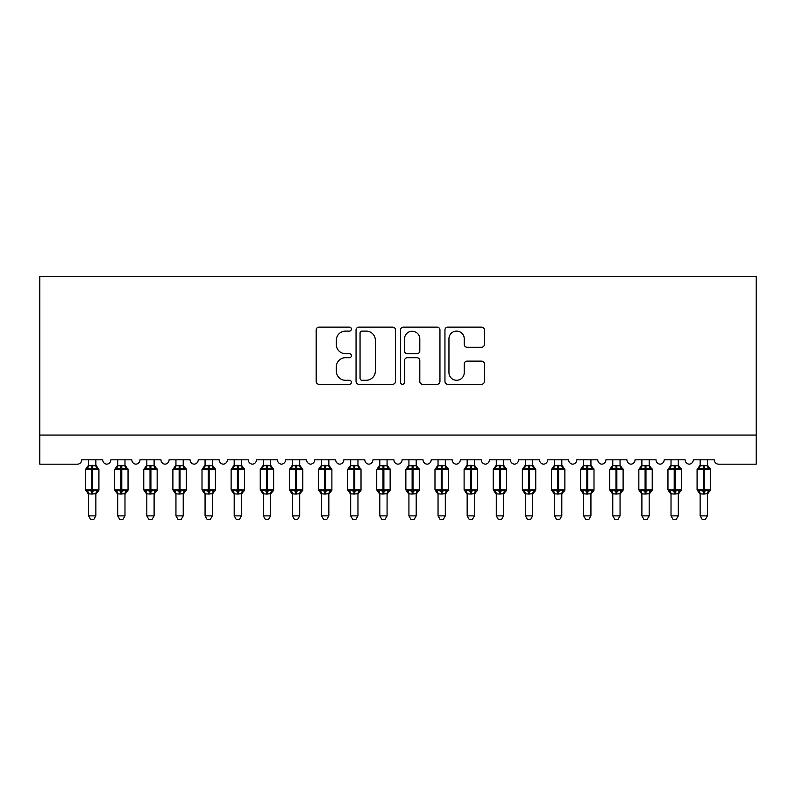 <?xml version="1.0" encoding="UTF-8"?>
<svg xmlns="http://www.w3.org/2000/svg" width="796" height="796" viewBox="0 0 796 796"><rect width="100%" height="100%" fill="white"/><g stroke="black" fill="none" stroke-linecap="round" stroke-linejoin="round"><path stroke-width="1.19" d="M351.404 329.116A2 2 0 0 0 349.404 327.116L319.037 327.116A2.856 2.856 0 0 0 316.171 329.972L316.171 381.423A2.856 2.856 0 0 0 319.037 384.289L349.404 384.289A2 2 0 0 0 351.404 382.289A2 2 0 0 0 349.404 380.279L345.474 380.279A9.144 9.144 0 0 1 336.33 371.135L336.33 366.847A9.144 9.144 0 0 1 345.474 357.702L349.404 357.702A2 2 0 0 0 351.404 355.703A2 2 0 0 0 349.404 353.703L345.474 353.703A9.144 9.144 0 0 1 336.33 344.549L336.33 340.26A9.144 9.144 0 0 1 345.474 331.116L349.404 331.116A2 2 0 0 0 351.404 329.116M481.54 347.265A2.856 2.856 0 0 0 484.396 344.409L484.396 329.972A2.856 2.856 0 0 0 481.54 327.116L447.81 327.116A2.856 2.856 0 0 0 444.954 329.972L444.954 381.423A2.856 2.856 0 0 0 447.81 384.289L481.54 384.289A2.856 2.856 0 0 0 484.396 381.423L484.396 363.991A2.856 2.856 0 0 0 481.54 361.135L467.103 361.135A2.856 2.856 0 0 0 464.247 363.991L464.247 372.637A7.642 7.642 0 0 1 456.596 380.279A7.642 7.642 0 0 1 448.954 372.637L448.954 338.768A7.642 7.642 0 0 1 456.596 331.116A7.642 7.642 0 0 1 464.247 338.768L464.247 344.409A2.856 2.856 0 0 0 467.103 347.265L481.54 347.265M756.2 435.054L756.2 276.341L39.8 276.341L39.8 464.177L77.371 464.177A4.368 4.368 0 0 0 81.739 459.809L102.704 459.809A4.368 4.368 0 0 0 106.783 464.168A4.368 4.368 0 0 0 110.853 459.809L131.828 459.809A4.368 4.368 0 0 0 135.907 464.168A4.368 4.368 0 0 0 139.977 459.809L160.951 459.809A4.368 4.368 0 0 0 165.021 464.168A4.368 4.368 0 0 0 169.1 459.809L190.065 459.809A4.368 4.368 0 0 0 194.144 464.168A4.368 4.368 0 0 0 198.224 459.809L219.189 459.809A4.368 4.368 0 0 0 223.268 464.168A4.368 4.368 0 0 0 227.348 459.809L248.312 459.809A4.368 4.368 0 0 0 252.392 464.168A4.368 4.368 0 0 0 256.471 459.809L277.436 459.809A4.368 4.368 0 0 0 281.515 464.168A4.368 4.368 0 0 0 285.585 459.809L306.56 459.809A4.368 4.368 0 0 0 310.639 464.168A4.368 4.368 0 0 0 314.709 459.809L335.683 459.809A4.368 4.368 0 0 0 339.753 464.168A4.368 4.368 0 0 0 343.832 459.809L364.797 459.809A4.368 4.368 0 0 0 368.876 464.168A4.368 4.368 0 0 0 372.956 459.809L393.92 459.809A4.368 4.368 0 0 0 398 464.168A4.368 4.368 0 0 0 402.079 459.809L423.044 459.809A4.368 4.368 0 0 0 427.124 464.168A4.368 4.368 0 0 0 431.203 459.809L452.168 459.809A4.368 4.368 0 0 0 456.247 464.168A4.368 4.368 0 0 0 460.317 459.809L481.291 459.809A4.368 4.368 0 0 0 485.361 464.168A4.368 4.368 0 0 0 489.44 459.809L510.415 459.809A4.368 4.368 0 0 0 514.485 464.168A4.368 4.368 0 0 0 518.564 459.809L539.529 459.809A4.368 4.368 0 0 0 543.608 464.168A4.368 4.368 0 0 0 547.688 459.809L568.652 459.809A4.368 4.368 0 0 0 572.732 464.168A4.368 4.368 0 0 0 576.811 459.809L597.776 459.809A4.368 4.368 0 0 0 601.856 464.168A4.368 4.368 0 0 0 605.935 459.809L626.9 459.809A4.368 4.368 0 0 0 630.979 464.168A4.368 4.368 0 0 0 635.049 459.809L656.023 459.809A4.368 4.368 0 0 0 660.093 464.168A4.368 4.368 0 0 0 664.172 459.809L685.147 459.809A4.368 4.368 0 0 0 689.217 464.168A4.368 4.368 0 0 0 693.296 459.809L714.261 459.809A4.368 4.368 0 0 0 718.629 464.177L756.2 464.177L756.2 435.054L39.8 435.054M395.503 329.972A2.856 2.856 0 0 0 392.637 327.116L358.906 327.116A2.856 2.856 0 0 0 356.051 329.972L356.051 381.423A2.856 2.856 0 0 0 358.906 384.289L392.637 384.289A2.856 2.856 0 0 0 395.503 381.423L395.503 329.972M403.363 327.116L437.094 327.116A2.856 2.856 0 0 1 439.949 329.972L439.949 381.423A2.856 2.856 0 0 1 437.094 384.289L422.656 384.289A2.856 2.856 0 0 1 419.8 381.423L419.8 360.558A2.856 2.856 0 0 0 416.935 357.702L407.363 357.702A2.856 2.856 0 0 0 404.507 360.558L404.507 382.289A2 2 0 0 1 402.497 384.289A2 2 0 0 1 400.497 382.289L400.497 329.972A2.856 2.856 0 0 1 403.363 327.116M362.051 331.116A2 2 0 0 0 360.051 333.116L360.051 378.279A2 2 0 0 0 362.051 380.279L366.2 380.279A9.144 9.144 0 0 0 375.344 371.135L375.344 340.26A9.144 9.144 0 0 0 366.2 331.116L362.051 331.116M419.8 338.907A7.642 7.642 0 0 0 412.149 331.255A7.642 7.642 0 0 0 404.507 338.907L404.507 350.837A2.856 2.856 0 0 0 407.363 353.703L416.935 353.703A2.856 2.856 0 0 0 419.8 350.837L419.8 338.907M88.575 515.868L95.858 515.868L93.669 519.659L90.764 519.659L88.575 515.868L88.575 493.769A3.204 3.055 180 0 0 86.893 491.102L87.52 490.167L91.779 491.192L91.779 489.878L92.654 489.878L92.654 468.187L96.913 469.212L97.958 468.128A1.453 1.453 0 0 1 98.913 469.491L85.52 469.491L85.52 489.878L91.779 489.878L91.779 468.187L87.52 469.212L86.893 468.277A3.204 3.055 0 0 0 88.575 465.58M95.858 515.868L95.858 493.639L91.779 494.067L91.779 491.192L92.654 491.192L92.654 489.878L98.913 489.878A1.453 1.453 0 0 1 97.958 491.251L95.858 494.256M91.779 494.067L88.575 493.789M88.575 459.809L88.575 465.73L95.858 465.73L95.858 459.809M92.654 494.067L92.654 491.192L96.913 490.167L97.54 491.102A3.204 3.055 180 0 0 95.858 493.789M87.52 469.212L87.948 467.968M96.913 469.212L95.858 465.73M95.858 493.639L96.913 490.167M88.575 493.639L87.52 490.167M117.699 515.868L124.982 515.868L122.793 519.659L119.888 519.659L117.699 515.868L117.699 493.769A3.204 3.055 180 0 0 116.017 491.102L116.644 490.167L120.902 491.192L120.902 489.878L121.778 489.878L121.778 468.187L126.037 469.212L127.081 468.128A1.453 1.453 0 0 1 128.037 469.491L114.644 469.491L114.644 489.878L120.902 489.878L120.902 468.187L116.644 469.212L116.017 468.277A3.204 3.055 0 0 0 117.699 465.58M124.982 515.868L124.982 493.639L120.902 494.067L120.902 491.192L121.778 491.192L121.778 489.878L128.037 489.878A1.453 1.453 0 0 1 127.081 491.251L124.982 494.256M120.902 494.067L117.699 493.789M117.699 459.809L117.699 465.73L124.982 465.73L124.982 459.809M121.778 494.067L121.778 491.192L126.037 490.167L126.663 491.102A3.204 3.055 180 0 0 124.982 493.789M116.644 469.212L117.072 467.968M126.037 469.212L124.982 465.73M124.982 493.639L126.037 490.167M117.699 493.639L116.644 490.167M146.822 515.868L154.106 515.868L151.917 519.659L149.011 519.659L146.822 515.868L146.822 493.769A3.204 3.055 180 0 0 145.141 491.102L145.768 490.167L150.026 491.192L150.026 489.878L150.902 489.878L150.902 468.187L155.16 469.212L156.205 468.128A1.453 1.453 0 0 1 157.16 469.491L143.768 469.491L143.768 489.878L150.026 489.878L150.026 468.187L145.768 469.212L145.141 468.277A3.204 3.055 0 0 0 146.822 465.58M154.106 515.868L154.106 493.639L150.026 494.067L150.026 491.192L150.902 491.192L150.902 489.878L157.16 489.878A1.453 1.453 0 0 1 156.205 491.251L154.106 494.256M150.026 494.067L146.822 493.789M146.822 459.809L146.822 465.73L154.106 465.73L154.106 459.809M150.902 494.067L150.902 491.192L155.16 490.167L155.787 491.102A3.204 3.055 180 0 0 154.106 493.789M145.768 469.212L146.195 467.968M155.16 469.212L154.106 465.73M154.106 493.639L155.16 490.167M146.822 493.639L145.768 490.167M175.946 515.868L183.229 515.868L181.04 519.659L178.135 519.659L175.946 515.868L175.946 493.769A3.204 3.055 180 0 0 174.264 491.102L174.891 490.167L179.15 491.192L179.15 489.878L180.025 489.878L180.025 468.187L184.284 469.212L185.329 468.128A1.453 1.453 0 0 1 186.284 469.491L172.891 469.491L172.891 489.878L179.15 489.878L179.15 468.187L174.891 469.212L174.264 468.277A3.204 3.055 0 0 0 175.946 465.58M183.229 515.868L183.229 493.639L179.15 494.067L179.15 491.192L180.025 491.192L180.025 489.878L186.284 489.878A1.453 1.453 0 0 1 185.329 491.251L183.229 494.256M179.15 494.067L175.946 493.789M175.946 459.809L175.946 465.73L183.229 465.73L183.229 459.809M180.025 494.067L180.025 491.192L184.284 490.167L184.911 491.102A3.204 3.055 180 0 0 183.229 493.789M174.891 469.212L175.319 467.968M184.284 469.212L183.229 465.73M183.229 493.639L184.284 490.167M175.946 493.639L174.891 490.167M205.07 515.868L212.343 515.868L210.164 519.659L207.249 519.659L205.07 515.868L205.07 493.769A3.204 3.055 180 0 0 203.388 491.102L204.015 490.167L208.273 491.192L208.273 489.878L209.149 489.878L209.149 468.187L213.408 469.212L214.452 468.128A1.453 1.453 0 0 1 215.408 469.491L202.005 469.491L202.005 489.878L208.273 489.878L208.273 468.187L204.015 469.212L203.388 468.277A3.204 3.055 0 0 0 205.07 465.58M212.343 515.868L212.353 493.639L208.273 494.067L208.273 491.192L209.149 491.192L209.149 489.878L215.408 489.878A1.453 1.453 0 0 1 214.452 491.251L212.343 494.256M208.273 494.067L205.07 493.789M205.07 459.809L205.07 465.73L212.353 465.73L212.343 459.809M209.149 494.067L209.149 491.192L213.408 490.167L214.034 491.102A3.204 3.055 180 0 0 212.343 493.789M204.015 469.212L204.443 467.968M213.408 469.212L212.353 465.73M212.353 493.639L213.408 490.167M205.07 493.639L204.015 490.167M234.193 515.868L241.467 515.868L239.288 519.659L236.372 519.659L234.193 515.868L234.193 493.769A3.204 3.055 180 0 0 232.512 491.102L233.129 490.167L237.397 491.192L237.397 489.878L238.263 489.878L238.263 468.187L242.521 469.212L243.576 468.128A1.453 1.453 0 0 1 244.531 469.491L231.129 469.491L231.129 489.878L237.397 489.878L237.397 468.187L233.129 469.212L232.512 468.277A3.204 3.055 0 0 0 234.193 465.58M241.467 515.868L241.477 493.639L237.397 494.067L237.397 491.192L238.263 491.192L238.263 489.878L244.531 489.878A1.453 1.453 0 0 1 243.576 491.251L241.467 494.256M237.397 494.067L234.193 493.789M234.193 459.809L234.183 465.73L241.477 465.73L241.467 459.809M238.263 494.067L238.263 491.192L242.521 490.167L243.148 491.102A3.204 3.055 180 0 0 241.467 493.789M233.129 469.212L233.556 467.968M242.521 469.212L241.477 465.73M241.477 493.639L242.521 490.167M234.183 493.639L233.129 490.167M263.307 515.868L270.59 515.868L268.401 519.659L265.496 519.659L263.307 515.868L263.307 493.769A3.204 3.055 180 0 0 261.625 491.102L262.252 490.167L266.511 491.192L266.511 489.878L267.386 489.878L267.386 468.187L271.645 469.212L272.69 468.128A1.453 1.453 0 0 1 273.645 469.491L260.252 469.491L260.252 489.878L266.511 489.878L266.511 468.187L262.252 469.212L261.625 468.277A3.204 3.055 0 0 0 263.307 465.58M270.59 515.868L270.59 493.639L266.511 494.067L266.511 491.192L267.386 491.192L267.386 489.878L273.645 489.878A1.453 1.453 0 0 1 272.69 491.251L270.59 494.256M266.511 494.067L263.307 493.789M263.307 459.809L263.307 465.73L270.59 465.73L270.59 459.809M267.386 494.067L267.386 491.192L271.645 490.167L272.272 491.102A3.204 3.055 180 0 0 270.59 493.789M262.252 469.212L262.68 467.968M271.645 469.212L270.59 465.73M270.59 493.639L271.645 490.167M263.307 493.639L262.252 490.167M292.43 515.868L299.714 515.868L297.525 519.659L294.62 519.659L292.43 515.868L292.43 493.769A3.204 3.055 180 0 0 290.749 491.102L291.376 490.167L295.634 491.192L295.634 489.878L296.51 489.878L296.51 468.187L300.769 469.212L301.813 468.128A1.453 1.453 0 0 1 302.769 469.491L289.376 469.491L289.376 489.878L295.634 489.878L295.634 468.187L291.376 469.212L290.749 468.277A3.204 3.055 0 0 0 292.43 465.58M299.714 515.868L299.714 493.639L295.634 494.067L295.634 491.192L296.51 491.192L296.51 489.878L302.769 489.878A1.453 1.453 0 0 1 301.813 491.251L299.714 494.256M295.634 494.067L292.43 493.789M292.43 459.809L292.43 465.73L299.714 465.73L299.714 459.809M296.51 494.067L296.51 491.192L300.769 490.167L301.395 491.102A3.204 3.055 180 0 0 299.714 493.789M291.376 469.212L291.804 467.968M300.769 469.212L299.714 465.73M299.714 493.639L300.769 490.167M292.43 493.639L291.376 490.167M321.554 515.868L328.838 515.868L326.649 519.659L323.743 519.659L321.554 515.868L321.554 493.769A3.204 3.055 180 0 0 319.873 491.102L320.499 490.167L324.758 491.192L324.758 489.878L325.634 489.878L325.634 468.187L329.892 469.212L330.937 468.128A1.453 1.453 0 0 1 331.892 469.491L318.5 469.491L318.5 489.878L324.758 489.878L324.758 468.187L320.499 469.212L319.873 468.277A3.204 3.055 0 0 0 321.554 465.58M328.838 515.868L328.838 493.639L324.758 494.067L324.758 491.192L325.634 491.192L325.634 489.878L331.892 489.878A1.453 1.453 0 0 1 330.937 491.251L328.838 494.256M324.758 494.067L321.554 493.789M321.554 459.809L321.554 465.73L328.838 465.73L328.838 459.809M325.634 494.067L325.634 491.192L329.892 490.167L330.519 491.102A3.204 3.055 180 0 0 328.838 493.789M320.499 469.212L320.927 467.968M329.892 469.212L328.838 465.73M328.838 493.639L329.892 490.167M321.554 493.639L320.499 490.167M350.678 515.868L357.961 515.868L355.772 519.659L352.867 519.659L350.678 515.868L350.678 493.769A3.204 3.055 180 0 0 348.996 491.102L349.623 490.167L353.882 491.192L353.882 489.878L354.757 489.878L354.757 468.187L359.016 469.212L360.061 468.128A1.453 1.453 0 0 1 361.016 469.491L347.623 469.491L347.623 489.878L353.882 489.878L353.882 468.187L349.623 469.212L348.996 468.277A3.204 3.055 0 0 0 350.678 465.58M357.961 515.868L357.961 493.639L353.882 494.067L353.882 491.192L354.757 491.192L354.757 489.878L361.016 489.878A1.453 1.453 0 0 1 360.061 491.251L357.961 494.256M353.882 494.067L350.678 493.789M350.678 459.809L350.678 465.73L357.961 465.73L357.961 459.809M354.757 494.067L354.757 491.192L359.016 490.167L359.643 491.102A3.204 3.055 180 0 0 357.961 493.789M349.623 469.212L350.051 467.968M359.016 469.212L357.961 465.73M357.961 493.639L359.016 490.167M350.678 493.639L349.623 490.167M379.801 515.868L387.075 515.868L384.896 519.659L381.98 519.659L379.801 515.868L379.801 493.769A3.204 3.055 180 0 0 378.12 491.102L378.747 490.167L383.005 491.192L383.005 489.878L383.871 489.878L383.871 468.187L388.14 469.212L389.184 468.128A1.453 1.453 0 0 1 390.139 469.491L376.737 469.491L376.737 489.878L383.005 489.878L383.005 468.187L378.747 469.212L378.12 468.277A3.204 3.055 0 0 0 379.801 465.58M387.075 515.868L387.085 493.639L383.005 494.067L383.005 491.192L383.871 491.192L383.871 489.878L390.139 489.878A1.453 1.453 0 0 1 389.184 491.251L387.075 494.256M383.005 494.067L379.801 493.789M379.801 459.809L379.791 465.73L387.085 465.73L387.075 459.809M383.871 494.067L383.871 491.192L388.14 490.167L388.766 491.102A3.204 3.055 180 0 0 387.075 493.789M378.747 469.212L379.175 467.968M388.14 469.212L387.085 465.73M387.085 493.639L388.14 490.167M379.791 493.639L378.747 490.167M408.925 515.868L416.199 515.868L414.019 519.659L411.104 519.659L408.925 515.868L408.925 493.769A3.204 3.055 180 0 0 407.234 491.102L407.86 490.167L412.129 491.192L412.129 489.878L412.995 489.878L412.995 468.187L417.253 469.212L418.308 468.128A1.453 1.453 0 0 1 419.263 469.491L405.861 469.491L405.861 489.878L412.129 489.878L412.129 468.187L407.86 469.212L407.234 468.277A3.204 3.055 0 0 0 408.925 465.58M416.199 515.868L416.209 493.639L412.129 494.067L412.129 491.192L412.995 491.192L412.995 489.878L419.263 489.878A1.453 1.453 0 0 1 418.308 491.251L416.199 494.256M412.129 494.067L408.925 493.789M408.925 459.809L408.915 465.73L416.209 465.73L416.199 459.809M412.995 494.067L412.995 491.192L417.253 490.167L417.88 491.102A3.204 3.055 180 0 0 416.199 493.789M407.86 469.212L408.288 467.968M417.253 469.212L416.209 465.73M416.209 493.639L417.253 490.167M408.915 493.639L407.86 490.167M438.039 515.868L445.322 515.868L443.133 519.659L440.228 519.659L438.039 515.868L438.039 493.769A3.204 3.055 180 0 0 436.357 491.102L436.984 490.167L441.243 491.192L441.243 489.878L442.118 489.878L442.118 468.187L446.377 469.212L447.422 468.128A1.453 1.453 0 0 1 448.377 469.491L434.984 469.491L434.984 489.878L441.243 489.878L441.243 468.187L436.984 469.212L436.357 468.277A3.204 3.055 0 0 0 438.039 465.58M445.322 515.868L445.322 493.639L441.243 494.067L441.243 491.192L442.118 491.192L442.118 489.878L448.377 489.878A1.453 1.453 0 0 1 447.422 491.251L445.322 494.256M441.243 494.067L438.039 493.789M438.039 459.809L438.039 465.73L445.322 465.73L445.322 459.809M442.118 494.067L442.118 491.192L446.377 490.167L447.004 491.102A3.204 3.055 180 0 0 445.322 493.789M436.984 469.212L437.412 467.968M446.377 469.212L445.322 465.73M445.322 493.639L446.377 490.167M438.039 493.639L436.984 490.167M467.162 515.868L474.446 515.868L472.257 519.659L469.351 519.659L467.162 515.868L467.162 493.769A3.204 3.055 180 0 0 465.481 491.102L466.108 490.167L470.366 491.192L470.366 489.878L471.242 489.878L471.242 468.187L475.501 469.212L476.545 468.128A1.453 1.453 0 0 1 477.5 469.491L464.108 469.491L464.108 489.878L470.366 489.878L470.366 468.187L466.108 469.212L465.481 468.277A3.204 3.055 0 0 0 467.162 465.58M474.446 515.868L474.446 493.639L470.366 494.067L470.366 491.192L471.242 491.192L471.242 489.878L477.5 489.878A1.453 1.453 0 0 1 476.545 491.251L474.446 494.256M470.366 494.067L467.162 493.789M467.162 459.809L467.162 465.73L474.446 465.73L474.446 459.809M471.242 494.067L471.242 491.192L475.501 490.167L476.127 491.102A3.204 3.055 180 0 0 474.446 493.789M466.108 469.212L466.536 467.968M475.501 469.212L474.446 465.73M474.446 493.639L475.501 490.167M467.162 493.639L466.108 490.167M496.286 515.868L503.57 515.868L501.38 519.659L498.475 519.659L496.286 515.868L496.286 493.769A3.204 3.055 180 0 0 494.605 491.102L495.231 490.167L499.49 491.192L499.49 489.878L500.366 489.878L500.366 468.187L504.624 469.212L505.669 468.128A1.453 1.453 0 0 1 506.624 469.491L493.231 469.491L493.231 489.878L499.49 489.878L499.49 468.187L495.231 469.212L494.605 468.277A3.204 3.055 0 0 0 496.286 465.58M503.57 515.868L503.57 493.639L499.49 494.067L499.49 491.192L500.366 491.192L500.366 489.878L506.624 489.878A1.453 1.453 0 0 1 505.669 491.251L503.57 494.256M499.49 494.067L496.286 493.789M496.286 459.809L496.286 465.73L503.57 465.73L503.57 459.809M500.366 494.067L500.366 491.192L504.624 490.167L505.251 491.102A3.204 3.055 180 0 0 503.57 493.789M495.231 469.212L495.659 467.968M504.624 469.212L503.57 465.73M503.57 493.639L504.624 490.167M496.286 493.639L495.231 490.167M525.41 515.868L532.693 515.868L530.504 519.659L527.599 519.659L525.41 515.868L525.41 493.769A3.204 3.055 180 0 0 523.728 491.102L524.355 490.167L528.614 491.192L528.614 489.878L529.489 489.878L529.489 468.187L533.748 469.212L534.793 468.128A1.453 1.453 0 0 1 535.748 469.491L522.355 469.491L522.355 489.878L528.614 489.878L528.614 468.187L524.355 469.212L523.728 468.277A3.204 3.055 0 0 0 525.41 465.58M532.693 515.868L532.693 493.639L528.614 494.067L528.614 491.192L529.489 491.192L529.489 489.878L535.748 489.878A1.453 1.453 0 0 1 534.793 491.251L532.693 494.256M528.614 494.067L525.41 493.789M525.41 459.809L525.41 465.73L532.693 465.73L532.693 459.809M529.489 494.067L529.489 491.192L533.748 490.167L534.375 491.102A3.204 3.055 180 0 0 532.693 493.789M524.355 469.212L524.783 467.968M533.748 469.212L532.693 465.73M532.693 493.639L533.748 490.167M525.41 493.639L524.355 490.167M554.533 515.868L561.807 515.868L559.628 519.659L556.712 519.659L554.533 515.868L554.533 493.769A3.204 3.055 180 0 0 552.852 491.102L553.479 490.167L557.737 491.192L557.737 489.878L558.603 489.878L558.603 468.187L562.872 469.212L563.916 468.128A1.453 1.453 0 0 1 564.871 469.491L551.469 469.491L551.469 489.878L557.737 489.878L557.737 468.187L553.479 469.212L552.852 468.277A3.204 3.055 0 0 0 554.533 465.58M561.807 515.868L561.817 493.639L557.737 494.067L557.737 491.192L558.603 491.192L558.603 489.878L564.871 489.878A1.453 1.453 0 0 1 563.916 491.251L561.807 494.256M557.737 494.067L554.533 493.789M554.533 459.809L554.523 465.73L561.817 465.73L561.807 459.809M558.603 494.067L558.603 491.192L562.872 490.167L563.488 491.102A3.204 3.055 180 0 0 561.807 493.789M553.479 469.212L553.907 467.968M562.872 469.212L561.817 465.73M561.817 493.639L562.872 490.167M554.523 493.639L553.479 490.167M583.657 515.868L590.93 515.868L588.751 519.659L585.836 519.659L583.657 515.868L583.657 493.769A3.204 3.055 180 0 0 581.966 491.102L582.592 490.167L586.851 491.192L586.851 489.878L587.727 489.878L587.727 468.187L591.985 469.212L593.04 468.128A1.453 1.453 0 0 1 593.995 469.491L580.592 469.491L580.592 489.878L586.851 489.878L586.851 468.187L582.592 469.212L581.966 468.277A3.204 3.055 0 0 0 583.657 465.58M590.93 515.868L590.93 493.639L586.851 494.067L586.851 491.192L587.727 491.192L587.727 489.878L593.995 489.878A1.453 1.453 0 0 1 593.04 491.251L590.93 494.256M586.851 494.067L583.657 493.789M583.657 459.809L583.647 465.73L590.93 465.73L590.93 459.809M587.727 494.067L587.727 491.192L591.985 490.167L592.612 491.102A3.204 3.055 180 0 0 590.93 493.789M582.592 469.212L583.02 467.968M591.985 469.212L590.93 465.73M590.93 493.639L591.985 490.167M583.647 493.639L582.592 490.167M612.771 515.868L620.054 515.868L617.865 519.659L614.96 519.659L612.771 515.868L612.771 493.769A3.204 3.055 180 0 0 611.089 491.102L611.716 490.167L615.975 491.192L615.975 489.878L616.85 489.878L616.85 468.187L621.109 469.212L622.154 468.128A1.453 1.453 0 0 1 623.109 469.491L609.716 469.491L609.716 489.878L615.975 489.878L615.975 468.187L611.716 469.212L611.089 468.277A3.204 3.055 0 0 0 612.771 465.58M620.054 515.868L620.054 493.639L615.975 494.067L615.975 491.192L616.85 491.192L616.85 489.878L623.109 489.878A1.453 1.453 0 0 1 622.154 491.251L620.054 494.256M615.975 494.067L612.771 493.789M612.771 459.809L612.771 465.73L620.054 465.73L620.054 459.809M616.85 494.067L616.85 491.192L621.109 490.167L621.736 491.102A3.204 3.055 180 0 0 620.054 493.789M611.716 469.212L612.144 467.968M621.109 469.212L620.054 465.73M620.054 493.639L621.109 490.167M612.771 493.639L611.716 490.167M641.894 515.868L649.178 515.868L646.989 519.659L644.083 519.659L641.894 515.868L641.894 493.769A3.204 3.055 180 0 0 640.213 491.102L640.84 490.167L645.098 491.192L645.098 489.878L645.974 489.878L645.974 468.187L650.232 469.212L651.277 468.128A1.453 1.453 0 0 1 652.232 469.491L638.84 469.491L638.84 489.878L645.098 489.878L645.098 468.187L640.84 469.212L640.213 468.277A3.204 3.055 0 0 0 641.894 465.58M649.178 515.868L649.178 493.639L645.098 494.067L645.098 491.192L645.974 491.192L645.974 489.878L652.232 489.878A1.453 1.453 0 0 1 651.277 491.251L649.178 494.256M645.098 494.067L641.894 493.789M641.894 459.809L641.894 465.73L649.178 465.73L649.178 459.809M645.974 494.067L645.974 491.192L650.232 490.167L650.859 491.102A3.204 3.055 180 0 0 649.178 493.789M640.84 469.212L641.268 467.968M650.232 469.212L649.178 465.73M649.178 493.639L650.232 490.167M641.894 493.639L640.84 490.167M671.018 515.868L678.301 515.868L676.112 519.659L673.207 519.659L671.018 515.868L671.018 493.769A3.204 3.055 180 0 0 669.337 491.102L669.963 490.167L674.222 491.192L674.222 489.878L675.098 489.878L675.098 468.187L679.356 469.212L680.401 468.128A1.453 1.453 0 0 1 681.356 469.491L667.963 469.491L667.963 489.878L674.222 489.878L674.222 468.187L669.963 469.212L669.337 468.277A3.204 3.055 0 0 0 671.018 465.58M678.301 515.868L678.301 493.639L674.222 494.067L674.222 491.192L675.098 491.192L675.098 489.878L681.356 489.878A1.453 1.453 0 0 1 680.401 491.251L678.301 494.256M674.222 494.067L671.018 493.789M671.018 459.809L671.018 465.73L678.301 465.73L678.301 459.809M675.098 494.067L675.098 491.192L679.356 490.167L679.983 491.102A3.204 3.055 180 0 0 678.301 493.789M669.963 469.212L670.391 467.968M679.356 469.212L678.301 465.73M678.301 493.639L679.356 490.167M671.018 493.639L669.963 490.167M700.142 515.868L707.425 515.868L705.236 519.659L702.331 519.659L700.142 515.868L700.142 493.769A3.204 3.055 180 0 0 698.46 491.102L699.087 490.167L703.346 491.192L703.346 489.878L704.221 489.878L704.221 468.187L708.48 469.212L709.525 468.128A1.453 1.453 0 0 1 710.48 469.491L697.087 469.491L697.087 489.878L703.346 489.878L703.346 468.187L699.087 469.212L698.46 468.277A3.204 3.055 0 0 0 700.142 465.58M707.425 515.868L707.425 493.639L703.346 494.067L703.346 491.192L704.221 491.192L704.221 489.878L710.48 489.878A1.453 1.453 0 0 1 709.525 491.251L707.425 494.256M703.346 494.067L700.142 493.789M700.142 459.809L700.142 465.73L707.425 465.73L707.425 459.809M704.221 494.067L704.221 491.192L708.48 490.167L709.107 491.102A3.204 3.055 180 0 0 707.425 493.789M699.087 469.212L699.515 467.968M708.48 469.212L707.425 465.73M707.425 493.639L708.48 490.167M700.142 493.639L699.087 490.167M92.654 465.302L92.654 468.187L91.779 468.187L91.779 465.302M97.54 468.277A3.204 3.055 0 0 1 95.858 465.58M121.778 465.302L121.778 468.187L120.902 468.187L120.902 465.302M126.663 468.277A3.204 3.055 0 0 1 124.982 465.58M150.902 465.302L150.902 468.187L150.026 468.187L150.026 465.302M155.787 468.277A3.204 3.055 0 0 1 154.106 465.58M180.025 465.302L180.025 468.187L179.15 468.187L179.15 465.302M184.911 468.277A3.204 3.055 0 0 1 183.229 465.58M209.149 465.302L209.149 468.187L208.273 468.187L208.273 465.302M214.034 468.277A3.204 3.055 0 0 1 212.343 465.58M238.263 465.302L238.263 468.187L237.397 468.187L237.397 465.302M243.148 468.277A3.204 3.055 0 0 1 241.467 465.58M267.386 465.302L267.386 468.187L266.511 468.187L266.511 465.302M272.272 468.277A3.204 3.055 0 0 1 270.59 465.58M296.51 465.302L296.51 468.187L295.634 468.187L295.634 465.302M301.395 468.277A3.204 3.055 0 0 1 299.714 465.58M325.634 465.302L325.634 468.187L324.758 468.187L324.758 465.302M330.519 468.277A3.204 3.055 0 0 1 328.838 465.58M354.757 465.302L354.757 468.187L353.882 468.187L353.882 465.302M359.643 468.277A3.204 3.055 0 0 1 357.961 465.58M383.871 465.302L383.871 468.187L383.005 468.187L383.005 465.302M388.766 468.277A3.204 3.055 0 0 1 387.075 465.58M412.995 465.302L412.995 468.187L412.129 468.187L412.129 465.302M417.88 468.277A3.204 3.055 0 0 1 416.199 465.58M442.118 465.302L442.118 468.187L441.243 468.187L441.243 465.302M447.004 468.277A3.204 3.055 0 0 1 445.322 465.58M471.242 465.302L471.242 468.187L470.366 468.187L470.366 465.302M476.127 468.277A3.204 3.055 0 0 1 474.446 465.58M500.366 465.302L500.366 468.187L499.49 468.187L499.49 465.302M505.251 468.277A3.204 3.055 0 0 1 503.57 465.58M529.489 465.302L529.489 468.187L528.614 468.187L528.614 465.302M534.375 468.277A3.204 3.055 0 0 1 532.693 465.58M558.603 465.302L558.603 468.187L557.737 468.187L557.737 465.302M563.488 468.277A3.204 3.055 0 0 1 561.807 465.58M587.727 465.302L587.727 468.187L586.851 468.187L586.851 465.302M592.612 468.277A3.204 3.055 0 0 1 590.93 465.58M616.85 465.302L616.85 468.187L615.975 468.187L615.975 465.302M621.736 468.277A3.204 3.055 0 0 1 620.054 465.58M645.974 465.302L645.974 468.187L645.098 468.187L645.098 465.302M650.859 468.277A3.204 3.055 0 0 1 649.178 465.58M675.098 465.302L675.098 468.187L674.222 468.187L674.222 465.302M679.983 468.277A3.204 3.055 0 0 1 678.301 465.58M704.221 465.302L704.221 468.187L703.346 468.187L703.346 465.302M709.107 468.277A3.204 3.055 0 0 1 707.425 465.58M98.913 489.878L98.913 469.491M88.575 494.256L85.52 489.878M88.575 465.123L85.52 469.491M97.958 468.128L95.858 465.123M128.037 489.878L128.037 469.491M117.699 494.256L114.644 489.878M117.699 465.123L114.644 469.491M127.081 468.128L124.982 465.123M157.16 489.878L157.16 469.491M146.822 494.256L143.768 489.878M146.822 465.123L143.768 469.491M156.205 468.128L154.106 465.123M186.284 489.878L186.284 469.491M175.946 494.256L172.891 489.878M175.946 465.123L172.891 469.491M185.329 468.128L183.229 465.123M215.408 489.878L215.408 469.491M205.07 494.256L202.005 489.878M205.07 465.123L202.005 469.491M214.452 468.128L212.343 465.123M244.531 489.878L244.531 469.491M234.193 494.256L231.129 489.878M234.193 465.123L231.129 469.491M243.576 468.128L241.467 465.123M273.645 489.878L273.645 469.491M263.307 494.256L260.252 489.878M263.307 465.123L260.252 469.491M272.69 468.128L270.59 465.123M302.769 489.878L302.769 469.491M292.43 494.256L289.376 489.878M292.43 465.123L289.376 469.491M301.813 468.128L299.714 465.123M331.892 489.878L331.892 469.491M321.554 494.256L318.5 489.878M321.554 465.123L318.5 469.491M330.937 468.128L328.838 465.123M361.016 489.878L361.016 469.491M350.678 494.256L347.623 489.878M350.678 465.123L347.623 469.491M360.061 468.128L357.961 465.123M390.139 489.878L390.139 469.491M379.801 494.256L376.737 489.878M379.801 465.123L376.737 469.491M389.184 468.128L387.075 465.123M419.263 489.878L419.263 469.491M408.925 494.256L405.861 489.878M408.925 465.123L405.861 469.491M418.308 468.128L416.199 465.123M448.377 489.878L448.377 469.491M438.039 494.256L434.984 489.878M438.039 465.123L434.984 469.491M447.422 468.128L445.322 465.123M477.5 489.878L477.5 469.491M467.162 494.256L464.108 489.878M467.162 465.123L464.108 469.491M476.545 468.128L474.446 465.123M506.624 489.878L506.624 469.491M496.286 494.256L493.231 489.878M496.286 465.123L493.231 469.491M505.669 468.128L503.57 465.123M535.748 489.878L535.748 469.491M525.41 494.256L522.355 489.878M525.41 465.123L522.355 469.491M534.793 468.128L532.693 465.123M564.871 489.878L564.871 469.491M554.533 494.256L551.469 489.878M554.533 465.123L551.469 469.491M563.916 468.128L561.807 465.123M593.995 489.878L593.995 469.491M583.657 494.256L580.592 489.878M583.657 465.123L580.592 469.491M593.04 468.128L590.93 465.123M623.109 489.878L623.109 469.491M612.771 494.256L609.716 489.878M612.771 465.123L609.716 469.491M622.154 468.128L620.054 465.123M652.232 489.878L652.232 469.491M641.894 494.256L638.84 489.878M641.894 465.123L638.84 469.491M651.277 468.128L649.178 465.123M681.356 489.878L681.356 469.491M671.018 494.256L667.963 489.878M671.018 465.123L667.963 469.491M680.401 468.128L678.301 465.123M710.48 489.878L710.48 469.491M700.142 494.256L697.087 489.878M700.142 465.123L697.087 469.491M709.525 468.128L707.425 465.123"/></g></svg>
